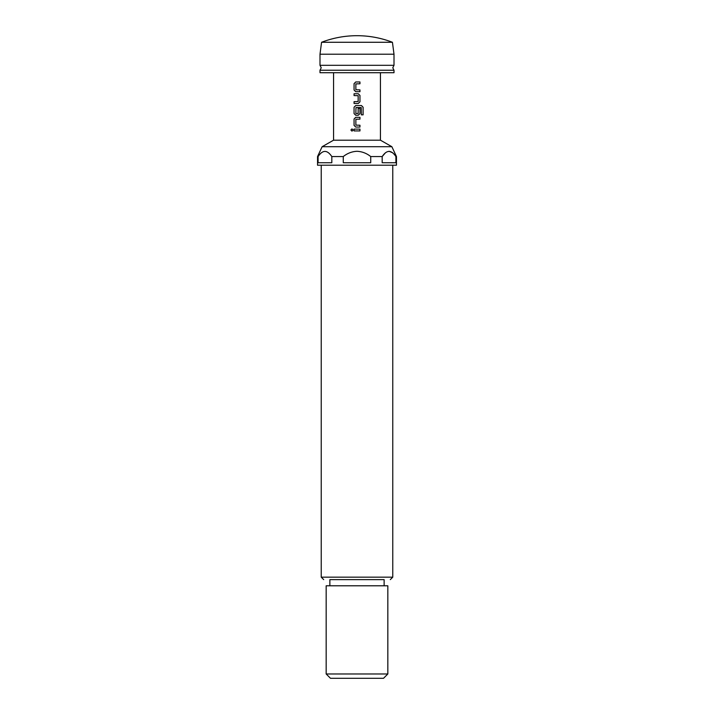 <?xml version="1.0" encoding="UTF-8"?>
<svg xmlns="http://www.w3.org/2000/svg" width="714" height="714" viewBox="0 0 714 714"><rect width="100%" height="100%" fill="white"/><g stroke="black" fill="none" stroke-linecap="round" stroke-linejoin="round"><path stroke-width="1.07" d="M352.002 128.895L350.931 130.01L352.002 131.135L353.091 130.01L351.984 128.895L350.895 130.01L351.984 131.135M357 70.231L394.003 70.231L392.771 67.768L394.003 65.304L319.997 65.304L321.229 67.768L319.997 70.231L357 70.231M357 42.278L392.432 42.278A98.675 98.675 0 0 0 321.568 42.278L357 42.278M321.568 42.278L319.997 54.202L394.003 54.202L394.003 65.304M394.003 70.231L394.003 72.703L319.997 72.703L319.997 70.231M380.437 72.703L380.437 140.185L333.563 140.185L322.13 146.709L391.87 146.709L396.466 156.571L395.913 156.571C391.317 149.717 386.738 149.717 382.177 156.571L382.177 162.738L395.913 162.738L395.913 156.571M384.132 585.792L384.132 579.625L329.868 579.625L329.868 585.792M322.13 146.709L317.534 156.571L317.534 165.211L396.466 165.211L396.466 156.571M317.534 156.571L318.087 156.571L318.087 162.738L331.823 162.738L331.823 156.571L343.264 156.571L343.264 162.738L370.736 162.738L370.736 156.571L382.177 156.571L385.498 152.725M370.736 156.571C366.719 153.323 362.141 151.555 357 151.279C351.877 151.555 347.299 153.314 343.264 156.571M389.05 151.279L392.593 152.725M387.836 673.98L383.516 678.3L330.484 678.3L326.164 673.98L387.836 673.98L387.836 585.792L326.164 585.792L326.164 673.98M359.963 81.967L355.742 81.967L354.055 83.663L354.055 90.009L355.742 91.695L359.963 91.695L359.963 89.884L355.867 89.768L355.867 83.904L359.963 83.779L359.963 81.967L359.954 83.779M358.276 93.757L354.055 93.757L354.055 95.569L358.16 95.685L358.16 101.549L354.055 101.674L354.055 103.485L358.276 103.485L359.963 101.79L359.963 95.444L358.276 93.757L359.954 95.444L359.954 101.79L358.276 103.485M361.454 105.538L355.742 105.538L354.055 107.234L354.055 113.58L355.742 115.266L358.276 115.266L359.963 113.58L359.963 108.376L358.16 108.376L358.16 113.535L355.867 113.535L355.983 107.546L361.222 107.546L361.338 114.847L363.105 114.847L363.105 107.234L361.454 105.538M359.963 117.319L355.742 117.319L354.055 119.015L354.055 125.361L355.742 127.056L359.963 127.056L359.963 125.245L355.867 125.12L355.867 119.256L359.963 119.14L359.963 117.319L359.954 119.14M359.963 129.109L354.055 129.109L354.055 130.921L359.963 130.921L359.963 129.109L359.954 130.921M331.823 156.571C327.226 149.717 322.648 149.717 318.087 156.571M357 579.625L329.868 579.625M354.073 129.109L354.073 130.921M355.75 117.319L354.073 119.015L354.073 125.361L355.75 127.056M359.954 127.056L359.954 125.245M363.069 114.847L363.105 107.234M363.069 107.234L361.436 105.538M355.75 105.538L354.055 107.234L354.055 113.58L355.75 115.266M358.276 115.266L359.963 113.58L359.954 108.376M354.073 93.757L354.073 95.569M354.073 101.674L354.073 103.485M355.75 81.967L354.073 83.663L354.073 90.009L355.75 91.695M359.954 91.695L359.954 89.884M321.229 165.211L321.229 577.162L392.771 577.162L390.299 579.625M392.432 42.278L394.003 54.202M380.437 140.185L391.87 146.709M392.771 577.162L392.771 165.211M333.563 72.703L333.563 140.185M321.229 577.162L323.701 579.625M319.997 54.202L319.997 65.304"/></g></svg>
